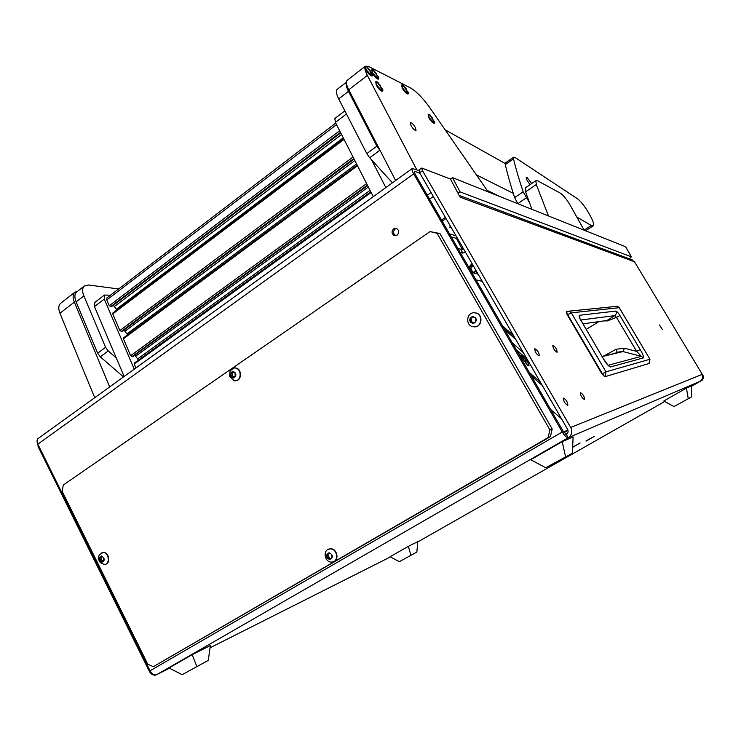 <?xml version="1.0" encoding="UTF-8"?>
<svg xmlns="http://www.w3.org/2000/svg" width="741" height="741" viewBox="0 0 741 741"><rect width="100%" height="100%" fill="white"/><g stroke="black" fill="none" stroke-linecap="round" stroke-linejoin="round"><path stroke-width="1.11" d="M662.287 329.486L659.481 324.993L662.361 329.439M393.601 228.895C391.35 231.424 391.563 233.637 394.231 235.536L397.167 235.166C399.418 232.646 399.223 230.432 396.574 228.524L393.601 228.895M396.407 228.46L395.101 229.006C392.86 231.535 393.063 233.739 395.731 235.638L395.907 235.694M586.048 440.895L594.236 436.468L586.048 440.895M580.129 442.979L572.654 447.379L580.092 442.914M584.501 399.547L584.668 399.418C584.334 396.361 582.935 394.101 580.481 392.637L580.305 392.767C580.638 395.833 582.037 398.093 584.501 399.547M567.689 405.327L567.884 405.179C567.587 401.955 566.124 399.594 563.512 398.102L563.317 398.241C563.614 401.483 565.077 403.845 567.689 405.327M556.973 352.253L557.176 352.123C556.88 349.206 555.491 346.983 553.008 345.445L552.805 345.575C553.101 348.492 554.49 350.715 556.973 352.253L557.176 352.123M539.068 355.865L539.3 355.717C539.04 352.66 537.586 350.336 534.946 348.752L534.706 348.9C534.974 351.975 536.428 354.291 539.068 355.865M414.302 171.931L415.016 171.412L414.423 171.458L415.127 174.135L563.355 431.549L566.356 434.402L568.254 437.699C566.708 437.866 564.698 435.967 562.252 432.003L413.663 173.876L37.828 444.146L150.053 670.772C152.025 674.171 154.248 675.468 156.712 674.662L155.351 675.144C152.887 675.366 150.914 674.143 149.423 671.457L38.106 446.61L37.893 444.276M37.828 444.146C36.735 441.729 36.8 439.876 38.032 438.607L412.265 168.513L418.795 170.504M415.016 171.412L419.962 173.311M417.739 541.949L664.723 401.502M691.603 386.218L702.718 379.901L703.126 376.697L701.82 374.529C703.135 377.308 702.551 379.577 700.069 381.337L702.246 380.105M412.265 168.513C411.7 169.383 412.163 171.171 413.663 173.876M566.356 434.402C568.134 433.105 568.542 431.401 567.578 429.289L419.628 172.736L419.036 169.985M700.069 381.337L568.254 437.699C571.83 435.115 572.645 431.707 570.718 427.474L701.82 374.529M630.461 259.239L634.491 261.749L703.589 376.502L702.718 379.901M633.75 261.48L460.087 197.171L450.472 179.081L421.749 168.022L422.472 170.699L570.718 427.474M604.554 320.816L607.064 320.464L614.724 315.629C616.317 314.425 616.688 312.906 615.827 311.081C616.827 311.257 618.207 312.767 619.967 315.583L640.187 349.585C642.725 353.8 643.79 356.578 643.392 357.903L610.38 367.008C608.435 366.193 606.082 363.414 603.322 358.681L579.768 318.334M442.182 221.133L446.008 218.484M445.378 217.391L441.553 220.04M604.471 376.493L601.97 373.946L567.291 314.86L566.67 311.405L617.41 306.265L619.319 307.71L617.41 306.265L615.53 306.459M649.968 359.339L649.209 363.47L605.193 376.632L605.981 371.834L601.97 373.946L604.795 376.724L602.331 373.696L567.634 314.592L571.32 312.841L569.283 311.201L566.67 311.405C565.985 311.618 566.189 312.767 567.291 314.851L566.578 312.026M602.201 356.551L622.977 351.567L617.021 352.29L617.207 352.79M583.454 324.225L582.991 323.836M580.99 320.723C579.212 317.528 578.749 315.722 579.592 315.286L579.944 318.287M603.322 358.681L581.157 320.779M608.129 365.294L603.396 358.801M610.38 367.008L608.278 365.332M643.392 357.903L641.345 356.356L608.213 365.267M640.187 349.585L636.676 351.401L641.345 356.356L622.977 351.567L624.478 348.224L616.169 349.252L617.105 352.244M619.967 315.583L616.447 317.343L636.676 351.401L624.478 348.224M580.731 320.019L614.724 315.629L616.447 317.343L607.435 320.89L603.924 320.909M602.118 356.402L622.653 351.484L617.123 352.225M517.033 351.114L527.74 365.48L529.102 365.915L526.814 359.885L528.185 360.978M561.493 418.739L550.619 409.44M502.454 325.799L513.661 335.793M542.301 385.45L531.288 375.872M515.551 339.082L504.362 329.115M504.584 329.495L515.773 339.452M523.368 352.633L512.235 342.777M529.352 372.51L540.374 382.115M516.088 349.474L527.194 359.265M524.906 361.312L526.814 359.885M232.498 376.484L232.22 375.279L230.859 375.474L231.22 376.706L231.979 376.585L233.35 377.919L235.184 376.521L234.99 372.51L234.221 372.63L232.97 371.306L231.136 372.704L230.859 375.474M233.165 377.289L233.748 377.715M153.331 666.668L147.811 664.26L62.17 491.376L63.263 485.059L430.03 231.6L439.885 233.489L437.06 233.285L549.915 429.9L552.193 429.011L550.368 436.681L153.331 666.668L548.081 437.616L549.915 429.9M439.885 233.489L552.193 429.011M550.368 436.681L548.081 437.616M232.489 371.899L232.137 372.566M437.06 233.285L430.03 231.6M673.958 406.559L691.492 396.954L691.612 385.885L686.435 388.117L663.797 400.992L673.958 406.559L691.492 396.954M686.435 388.117L688.241 398.491M399.362 561.659L416.859 552.054L417.767 541.634L408.328 546.367L390.044 556.769L399.362 561.659L416.859 552.054M408.328 546.367L410.903 555.139M545.7 467.766L572.385 453.233L573.117 436.958L562.197 441.673L530.788 459.744L545.7 467.766L572.385 453.233M562.197 441.673L565.522 456.484M182.147 674.69L208.267 660.398L210.388 645.531L192.16 654.655L168.985 667.993L182.147 674.69L208.267 660.398M192.16 654.655L196.782 666.363M586.261 440.793L593.689 436.81L586.261 440.793M586.02 441.136L590.04 438.839L586.02 441.136M473.24 316.481L471.628 317.796M471.137 317.972L470.155 319.297L470.572 322.279L471.758 322.178L473.23 323.585L475.453 322.002L475.407 317.611L474.194 317.704L472.99 316.333L471.137 317.972M472.026 322.15L472.767 322.076L473.74 323.317M472.73 316.25C477.343 318.426 477.51 320.881 473.24 323.641C468.627 321.474 468.46 319.01 472.73 316.25M473.712 312.748L476.055 313.035C483.012 314.879 481.817 326.818 474.685 326.892L472.499 326.651C465.459 324.929 466.506 312.887 473.712 312.748M475.129 326.855C482.15 326.559 483.16 314.832 476.306 313.017L473.758 312.748M471.1 317.972L471.498 322.14M100.304 557.343L99.822 557.232L99.711 559.788L100.146 560.965L101.98 562.224L103.592 561.057L103.694 558.492L103.24 557.315L101.434 556.065L100.304 557.343M100.887 557.167L101.684 560.455L100.174 560.965M101.452 556.009C104.889 558.186 105.055 560.27 101.952 562.271C98.516 560.103 98.349 558.019 101.452 556.009M103.055 552.536C109.131 552.369 110.39 564.549 104.296 564.522L100.47 562.734C98.275 560.279 97.951 557.565 99.479 554.601L103.055 552.536M105.555 564.244C110.909 563.049 108.964 552.212 103.434 552.406L101.952 552.666M100.443 560.891L102.054 560.363L102.842 560.993M327.791 554.194L327.151 554.073L326.985 556.88L327.485 558.168L329.68 559.548L331.635 558.26L331.264 554.157L329.106 552.786L327.791 554.194L328.708 557.621L330.291 558.658M329.143 552.73C333.246 555.111 333.413 557.399 329.643 559.603C325.54 557.223 325.373 554.935 329.143 552.73M330.384 548.924C337.655 548.729 339.035 562.002 331.755 562.067L331.347 562.067C324.03 562.215 322.752 548.886 330.078 548.924L330.384 548.924M333.746 561.53C339.535 559.455 336.923 548.562 330.69 548.785L328.402 549.285M328.985 557.556L330.032 558.436M329.708 553.119L328.3 553.972M331.69 557.816L330.986 558.14M233.572 372.112L232.507 372.519L232.22 375.279M232.85 371.25C236.712 373.307 236.879 375.548 233.359 377.966C229.506 375.919 229.339 373.677 232.85 371.25M234.267 367.944L235.323 368.008C241.779 368.768 241.696 380.837 235.24 380.8L234.276 380.754L229.617 376.409L230.081 370.741L234.267 367.944M235.888 380.726C242.14 380.365 241.946 368.685 235.666 367.962L234.073 367.962M233.054 371.825L232.572 372.538M232.924 376.447L233.999 376.919M563.706 432.123L567.838 429.836M568.014 430.401L564.04 432.614M572.654 447.212L576.341 445.091L572.663 447.119M450.454 226.2L449.787 227.635L451.343 227.728M456.002 235.805L449.5 233.841M463.292 248.448L460.772 249.226L457.892 248.411L462.393 249.689M458.021 193.29L460.05 191.873L631.295 256.812L629.304 258.813M450.435 179.072L452.473 177.627L625.571 246.734M460.05 191.873L452.473 177.627M451.306 236.972L457.632 238.639M482.252 281.339L476 279.857M465.468 252.227L462.801 253.098L460.17 252.366M471.035 268.881L470.053 268.483C469.553 267.668 470.415 266.399 472.647 264.676M472.147 263.805C469.942 265.519 469.09 266.779 469.59 267.603L469.914 268.233M472.98 265.25L470.85 268.427M473.129 265.519L470.822 268.483L472.98 272.586L474.759 271.401L474.536 273.364L476.713 273.207M475.268 273.438L474.712 273.401M475.917 270.345L474.972 271.178L475.768 270.085M472.341 266.167L473.11 265.473M476.361 271.113L476.398 272.216M474.536 273.364L472.98 272.586M478.223 274.374L477.954 273.874M477.954 274.198L477.13 274.003L477.454 273.003M373.269 196.661L335.395 122.413L334.858 118.495M385.848 187.584L371.556 159.806M134.241 369.166L104.268 299.077L94.468 306.561L94.82 302.402M94.626 302.55L104.388 295.066L110.465 295.187M104.388 295.066L104.268 299.077M124.127 376.465L94.468 306.561M135.899 367.971L134.214 364.026L134.547 363.053M138.456 360.089L134.843 355.115M132.667 356.643L130.629 355.661L123.414 338.794L123.756 337.859M127.619 334.858L124.025 330.041M121.922 331.542L119.875 330.542L112.743 313.888L113.104 312.98M116.911 309.942L113.345 305.283M111.307 306.755L109.26 305.737L106.787 299.957L106.945 297.873M487.207 190.4L499.045 196.17M477.065 175.2L513.272 193.336M505.167 163.511L446.091 130.351M392.424 182.832L369.703 157.768L366.814 153.619L338.693 98.905C336.321 94.135 335.738 91.032 336.942 89.578L337.22 89.365M346.353 82.436C345.612 84.085 346.325 87.058 348.483 91.338L338.693 98.905M366.814 153.619L376.873 146.162L348.483 91.338M376.873 146.162L380.402 151.034M123.506 376.919L100.294 356.819L97.645 353.198L76.119 301.902C74.35 297.4 74.498 294.112 76.564 292.056L84.261 286.072L88.624 284.998L118.597 288.971M84.261 286.072C82.214 288.119 82.094 291.398 83.872 295.909L76.119 301.902M97.645 353.198L105.574 347.316L83.872 295.909M105.574 347.316L108.242 350.956L116.272 357.959M415.368 127.508L416.034 130.397C414.775 130.592 413.098 128.971 410.996 125.525L410.329 122.636C411.598 122.45 413.274 124.071 415.368 127.508M395.629 180.517L348.761 89.8C346.39 85.039 345.778 81.955 346.936 80.547L347.205 80.343M416.766 169.717L367.369 75.406C364.952 70.636 364.285 67.57 365.369 66.208L368.509 66.421L410.227 87.79C415.784 90.902 422.027 97.136 428.946 106.472L488.162 191.836M94.728 397.685L59.956 313.248C58.233 308.775 58.428 305.496 60.521 303.412L60.966 303.069M77.722 291.148L74.795 292.306C72.738 294.362 72.581 297.632 74.332 302.124L59.956 313.248M109.668 386.904L74.332 302.124M584.084 230.034L570.264 205.35C566.717 199.301 563.429 195.254 560.409 193.206L537.596 180.758L535.9 180.665L536.289 184.518L548.442 215.844M536.289 184.518L525.554 191.826L531.936 209.277M525.554 191.826L525.554 187.723M529.398 202.515L523.155 191.808C519.108 179.73 515.884 168.744 513.504 158.87L513.559 157.24L515.023 157.481L577.137 198.542C583.463 202.497 595.996 223.55 593.309 225.755L591.716 225.792L576.776 216.983M530.167 184.583C527.407 181.35 526.091 178.896 526.221 177.201L526.842 177.21L531.658 183.564M517.755 203.627L514.643 197.606C510.697 185.509 507.576 174.506 505.288 164.595L505.566 162.816M59.428 304.875L59.817 304.218M367.749 67.255L365.489 66.375L366.193 69.635L371.445 75.684L372.547 75.739L372.38 73.665M365.406 66.468L365.906 69.849C368.518 74.119 370.639 76.156 372.269 75.962L372.343 75.869M450.871 226.922L449.815 226.968M450.88 226.922L449.796 227.024M430.076 114.929L428.261 114.244L429.048 117.467L433.781 122.978L434.624 122.987L434.578 121.468M428.103 114.355L428.78 117.671C431.142 121.543 433.003 123.386 434.356 123.191L434.513 123.071M403.706 85.567L401.817 84.854L402.567 88.022L407.439 93.709L408.384 93.755L408.3 92.097M401.641 84.983L402.289 88.225C404.734 92.217 406.679 94.126 408.115 93.959L408.291 93.829M378.114 82.501L375.835 81.603L376.558 84.919L381.782 90.921L382.847 90.967L382.689 88.901M375.761 81.695L376.271 85.141C378.864 89.383 380.967 91.393 382.56 91.18L382.634 91.087M374.01 70.441L371.825 69.598L372.538 72.84L377.725 78.824L378.799 78.879L378.642 76.888M371.75 69.691L372.251 73.053C374.835 77.277 376.928 79.296 378.521 79.102L378.595 79.009M562.252 432.003L150.053 670.772M431.067 192.567L427.279 195.244M568.254 437.699L156.712 674.662L169.457 668.234M390.377 556.945L210.064 647.782M703.126 376.697L703.589 376.502M422.472 170.699L419.628 172.736M38.106 446.61L38.801 446.11M429.53 199.162L433.328 196.495M648.968 363.562L649.931 359.265L605.981 371.834L571.32 312.841L619.217 307.7L649.931 359.265L619.337 307.737M579.592 315.286L615.827 311.081M586.205 329.356L598.969 321.603M607.435 320.89L607.064 320.464L582.954 323.845M616.169 349.252L603.878 355.976M617.021 352.29L615.252 353.262M526.073 363.433L528.027 362.229M525.073 361.821L527.027 360.617M526.212 360.256L521.386 356.013M471.156 319.204L470.155 319.297M471.276 320.853L470.266 320.955M473.471 322.872L472.471 322.974M475.166 321.965L475.741 321.918M475.379 317.602L474.898 317.648M473.064 316.916L472.063 317.009M101.109 557.89L99.6 558.39M101.221 559.288L99.711 559.788M102.554 561.252L101.378 561.659M103.972 560.807L103.36 561.011M101.878 556.296L100.971 556.602M328.93 557.575L327.717 558.13M328.096 554.796L326.874 555.342M328.207 556.334L326.985 556.88M330.171 558.371L328.958 558.927M332.153 557.853L331.366 558.214M329.541 552.934L328.55 553.379M232.609 372.547L231.942 372.64M232.109 373.779L230.747 373.973M233.915 377.178L232.711 377.354M235.481 376.409L234.962 376.484M233.461 371.769L232.304 371.926M567.643 433.096L565.624 434.235M631.295 256.812L625.441 246.503M456.539 238.528L462.06 249.041M462.801 253.098L460.772 249.226M346.436 113.975L335.395 122.413M134.214 364.026L371.139 192.475M137.882 358.755L370.065 190.363M135.899 356.041L368.351 187.01M132.509 356.764L367.629 185.602L132.62 356.727M131.833 356.727L367.416 185.176M130.629 355.661L366.619 183.611M123.414 338.794L357.495 165.734M127.146 333.765L356.569 163.918M125.173 331.06L354.865 160.575M121.756 331.672L354.078 159.019M121.079 331.607L353.846 158.574M119.875 330.542L353.04 156.999M112.743 313.888L344.056 139.373M116.55 309.09L343.259 137.835M114.586 306.394L341.564 134.501M111.141 306.885L340.703 132.815M110.455 306.811L340.462 132.343M109.26 305.737L339.656 130.759M106.787 299.957L336.534 124.645M379.772 150.33L369.703 157.768M108.242 350.956L100.294 356.819M367.369 75.406L348.761 89.8M591.216 225.523L584.204 230.09M513.504 158.87L505.288 164.595M523.155 191.808L514.643 197.606M526.314 197.875L517.811 203.645M366.6 66.458L370.055 70.265L371.445 75.684M429.122 114.271L432.429 117.893L433.781 122.978M402.771 84.919L406.096 88.559L407.439 93.709M376.919 81.667L380.383 85.493L381.782 90.921M372.908 69.673L376.335 73.452L377.725 78.824M395.731 235.638L394.231 235.536M421.749 168.022L418.915 170.069M459.142 195.392L632.295 259.924M601.961 373.946L567.291 314.86M583.26 324.354L584.427 323.641M615.215 353.272L616.984 352.299M520.784 355.198L526.406 360.135M471.109 322.224L470.572 322.279M472.767 322.076L471.758 322.178M473.527 323.502L472.99 323.558M102.054 560.363L100.544 560.881M104.036 560.613L103.055 560.946M101.85 556.843L100.656 557.241M328.745 557.621L327.531 558.168M329.189 557.519L327.967 558.075M232.757 372.584L231.813 372.723M232.507 372.519L232.007 372.584M233.35 376.382L231.979 376.585M235.555 376.335L234.814 376.447M631.397 256.877L625.543 246.577M477.13 274.003L475.426 270.752M334.728 118.597L344.834 110.854M134.241 363.146L370.787 191.78M123.432 337.952L357.162 165.067M121.876 331.635L354.096 159.065M112.771 313.072L343.722 138.734M111.261 306.857L340.73 132.861M106.843 297.947L335.738 123.089M336.942 89.578L346.353 82.26M365.369 66.208L346.936 80.547M74.795 292.306L60.521 303.412M525.239 187.945L535.9 180.665M592.92 226.005L585.723 230.692M513.559 157.24L505.371 162.955M366.36 66.347L372.695 74.758M442.47 221.633L442.692 220.781M428.965 114.207L434.745 122.145M402.558 84.826L408.513 92.884M376.706 81.575L382.986 89.967M372.667 69.571L378.938 77.916"/></g></svg>
